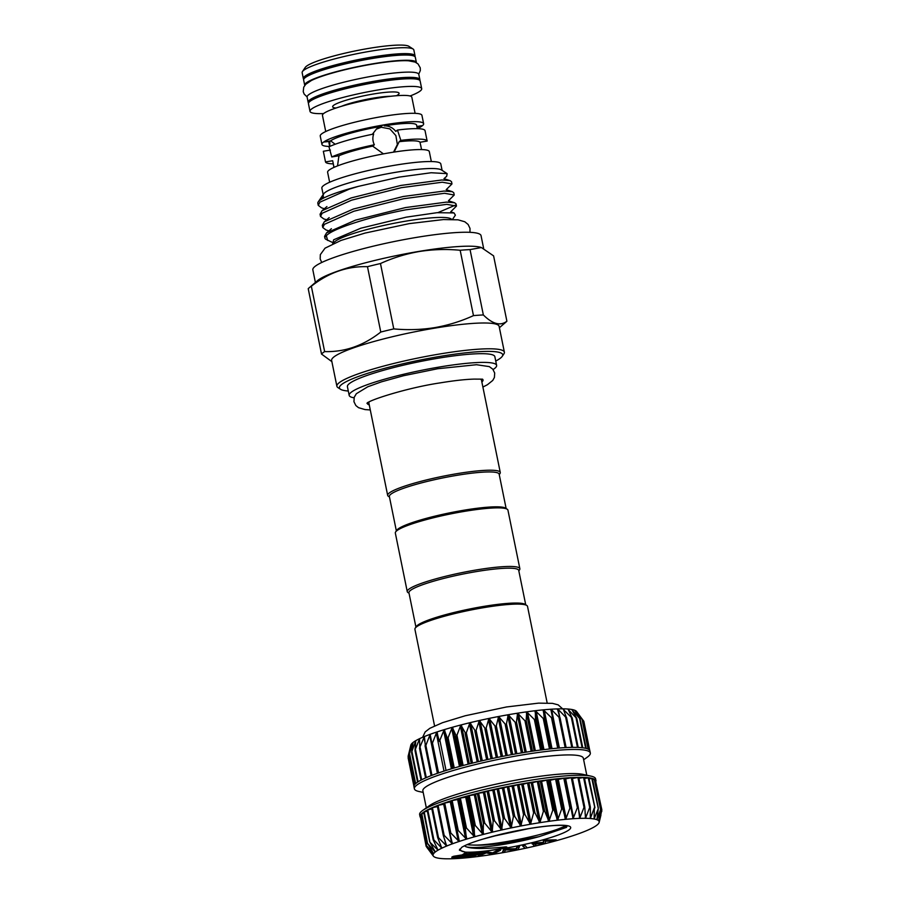 <?xml version="1.0" encoding="UTF-8"?>
<svg xmlns="http://www.w3.org/2000/svg" width="904" height="904" viewBox="0 0 904 904"><rect width="100%" height="100%" fill="white"/><g stroke="black" fill="none" stroke-linecap="round" stroke-linejoin="round"><path stroke-width="1.36" d="M396.347 530.863L389.364 496.499A56.014 7.537 -11.5 0 1 390.81 494.239A56.014 7.537 -11.5 0 1 449.864 476.566A56.014 7.537 -11.5 0 1 499.155 474.159L506.138 508.534M389.466 497.008L388.404 496.307A57.46 7.729 -11.5 0 1 387.669 495.392A57.46 7.729 -11.5 0 1 389.161 493.064A57.46 7.729 -11.5 0 1 449.717 474.95A57.46 7.729 -11.5 0 1 500.274 472.487A57.46 7.729 -11.5 0 1 499.957 473.617L499.257 474.668M480.679 379.251A57.46 7.729 -11.5 0 1 481.504 380.234L500.274 472.487M481.866 382.008A59.009 7.933 168.5 0 0 482.883 379.556M354.063 397.816A75.235 10.113 -11.5 0 1 349.181 395.376A75.235 10.113 -11.5 0 1 351.125 392.336A75.235 10.113 -11.5 0 1 430.428 368.606A75.235 10.113 -11.5 0 1 496.624 365.374A75.235 10.113 -11.5 0 1 494.68 368.414A75.235 10.113 -11.5 0 1 493.087 369.533M349.181 395.376L347.407 386.652A75.235 10.113 -11.5 0 1 349.351 383.612A75.235 10.113 -11.5 0 1 428.654 359.894A75.235 10.113 -11.5 0 1 494.85 356.662L496.624 365.374M303.733 79.258A56.986 7.661 -11.5 0 1 303.348 78.614A56.986 7.661 -11.5 0 1 372.03 57.076A56.986 7.661 -11.5 0 1 415.038 55.89A56.986 7.661 -11.5 0 1 414.936 56.636M415.038 55.89L413.84 49.957A56.986 7.661 168.5 0 0 413.105 49.042A56.986 7.661 168.5 0 0 370.821 51.155A56.986 7.661 168.5 0 0 302.456 71.563A56.986 7.661 168.5 0 0 302.151 72.682L303.348 78.614M302.456 71.563L305.247 67.427A53.392 7.175 -11.5 0 1 369.307 48.307A53.392 7.175 -11.5 0 1 408.924 46.33L413.105 49.042M404.856 55.031A51.799 6.961 168.5 0 0 357.803 60.421A51.799 6.961 168.5 0 0 312.388 73.845M304.761 85.428A56.986 7.661 -11.5 0 1 304.704 85.236A56.986 7.661 -11.5 0 1 373.375 63.709A56.986 7.661 -11.5 0 1 416.394 62.512A56.986 7.661 -11.5 0 1 416.405 62.715M304.704 85.236L303.631 80.004A56.986 7.661 -11.5 0 1 372.312 58.477A56.986 7.661 -11.5 0 1 415.32 57.28L416.394 62.512M307.089 96.897L304.196 94.129L303.224 91.666L303.721 87.191L305.721 84.321L311.236 80.592A55.223 7.424 -11.5 0 1 372.979 64.026A55.223 7.424 -11.5 0 1 408.563 60.794L415.094 62.071L418.055 63.935L420.258 67.856L420.326 70.501L418.744 74.184M409.681 78.738A51.799 6.961 168.5 0 0 362.628 84.14A51.799 6.961 168.5 0 0 317.214 97.553M308.558 102.977A56.986 7.661 -11.5 0 1 308.174 102.321A56.986 7.661 -11.5 0 1 376.855 80.795A56.986 7.661 -11.5 0 1 419.863 79.597A56.986 7.661 -11.5 0 1 419.761 80.343M308.174 102.321L307.111 97.09A56.986 7.661 -11.5 0 1 375.793 75.563A56.986 7.661 -11.5 0 1 418.801 74.365L419.863 79.597M323.598 113.576A56.986 7.661 -11.5 0 1 310.015 111.384A56.986 7.661 -11.5 0 1 378.697 89.858A56.986 7.661 -11.5 0 1 421.705 88.671A56.986 7.661 -11.5 0 1 410.066 95.982M310.015 111.384L308.456 103.723A56.986 7.661 -11.5 0 1 377.137 82.185A56.986 7.661 -11.5 0 1 420.145 80.998L421.705 88.671M481.177 247.481A85.823 11.537 168.5 0 0 480.984 247.413A85.823 11.537 168.5 0 0 419.106 251.38A85.823 11.537 168.5 0 0 317.485 280.669L309.089 287.867A95.767 12.882 168.5 0 0 308.219 288.692L321.519 354.052A95.767 12.882 -11.5 0 1 324.638 351.588L311.338 286.229A95.767 12.882 168.5 0 0 309.089 287.867M393.771 328.898C407.625 330.186 421.275 329.768 434.711 327.632C448.214 325.27 461.13 321.259 473.47 315.62A95.767 12.882 -11.5 0 1 483.346 314.942C492.601 324.118 500.443 326.208 506.895 321.214L493.595 255.866L481.391 247.549L470.046 249.594A95.767 12.882 168.5 0 0 460.17 250.261C446.429 248.962 432.779 249.38 419.23 251.527C405.828 253.854 392.912 257.855 380.471 263.539A95.767 12.882 168.5 0 0 367.476 266.68L380.776 332.039A95.767 12.882 -11.5 0 1 393.771 328.898L380.471 263.539M504.375 352.176L499.132 326.378A85.462 11.492 168.5 0 0 434.632 328.163A85.462 11.492 168.5 0 0 331.632 360.447L336.887 386.257A85.462 11.492 -11.5 0 1 439.886 353.961A85.462 11.492 -11.5 0 1 504.375 352.176A85.462 11.492 -11.5 0 1 503.912 353.859L502.24 356.346A83.315 11.198 168.5 0 0 439.819 356.436A83.315 11.198 168.5 0 0 340.48 389.251A83.315 11.198 168.5 0 0 348.3 391.025M506.895 321.214A95.767 12.882 -11.5 0 1 506.025 322.039L499.403 327.711M495.742 361.024A83.315 11.198 168.5 0 0 502.24 356.346M315.394 282.466L312.841 269.867A85.823 11.537 -11.5 0 1 416.269 237.436A85.823 11.537 -11.5 0 1 481.041 235.639L483.64 248.442M333.599 243.391A60.297 8.102 -11.5 0 1 406.258 221.073A60.297 8.102 -11.5 0 1 451.582 219.389M452.508 219.412L455.39 215.141L454.011 212.926L437.016 212.689L406.359 217.141L360.843 228.203L333.655 239.786L332.706 243.73M326.615 219.808L323.779 218.915L320.513 216.44L322.163 213.254L351.566 200.179L401.387 187.659L442.282 182.212L451.977 183.93L446.192 189.693L452.316 191.671L444.079 191.049L403.184 196.507L353.362 209.027L324.31 221.785L322.31 225.288L322.762 227.514L324.423 224.328L353.814 211.253L403.636 198.733L444.542 193.286L454.226 195.004L448.44 200.767L454.565 202.745L446.339 202.123L405.444 207.57L355.611 220.101L326.57 232.859L324.559 236.351L324.931 238.17A67.653 9.097 -11.5 0 1 326.333 235.718C332.582 228.565 371.261 216.384 405.896 209.807L446.791 204.349L456.475 206.067L450.7 211.83L454.011 212.926M451.977 183.93L451.525 181.704L450.068 180.608L441.83 179.975L400.935 185.433L351.114 197.953L322.061 210.711L320.061 214.214L320.513 216.44M437.92 212.621L455.435 205.129M456.475 206.067L456.023 203.841L454.565 202.745M454.226 195.004L453.774 192.767L452.316 191.671M331.949 242.215L325.79 239.255A67.653 9.097 -11.5 0 1 324.931 238.17M328.875 230.882L326.028 229.978L322.762 227.514M322.751 197.253L323.609 193.919A60.692 8.159 -11.5 0 1 396.415 172.189A60.692 8.159 -11.5 0 1 441.446 169.941L447.141 173.636L446.7 176.246L443.977 178.676L450.068 180.608M324.366 208.745L321.53 207.841L318.253 205.366L317.835 203.264A67.653 9.097 -11.5 0 1 318.197 201.931A67.653 9.097 -11.5 0 1 358.425 186.36L399.059 177.127L431.163 172.743L447.141 173.636M323.169 194.575L321.858 188.145A60.692 8.159 -11.5 0 1 395.003 165.206A60.692 8.159 -11.5 0 1 440.802 163.94L442.101 170.37M333.248 163.873A51.89 6.972 -11.5 0 1 325.508 161.918L323.338 151.262L330.401 150.087M329.723 146.459L329.836 141.419L323.621 142.052L330.638 140.866L335.192 144.256M328.966 146.81L331.768 156.957A51.89 6.972 -11.5 0 1 374.346 144.776C372.651 141.295 372.414 137.713 373.646 134.029A51.89 6.972 -11.5 0 0 328.966 146.81M426.417 137.453L425.049 130.684A51.89 6.972 -11.5 0 0 397.455 130.063L400.845 140.369A51.89 6.972 -11.5 0 1 427.163 141.069L426.417 137.453M416.88 126.515L422.597 125.554L416.959 126.899M383.465 153.872L372.651 146.12L374.346 144.776M372.391 134.278L376.652 128.786L383.104 125.034L385.838 124.571A51.89 6.972 -11.5 0 1 423.637 123.712A51.89 6.972 -11.5 0 1 422.597 125.554M393.647 151.917L397.364 144.504L395.873 135.589L389.85 128.876L381.262 127.261L376.267 129.193M329.644 182.235L327.621 172.302A51.89 6.972 -11.5 0 1 390.155 152.697A51.89 6.972 -11.5 0 1 429.31 151.612L431.332 161.545M421.569 149.567L420.01 142.256L427.163 141.069M400.845 140.369L399.161 141.702A44.703 6.012 -11.5 0 1 420.01 142.256M399.161 141.702L394.483 151.307L393.195 152.2M329.836 141.419A44.703 6.012 -11.5 0 0 328.977 142.968L329.689 146.471A51.89 6.972 -11.5 0 1 321.937 144.403L320.242 136.041A51.89 6.972 -11.5 0 1 382.776 116.435A51.89 6.972 -11.5 0 1 421.931 115.35L423.637 123.712M421.953 126.074A51.89 6.972 -11.5 0 1 417.309 128.617M325.734 131.521L322.457 115.396A45.607 6.136 -11.5 0 1 377.409 98.163A45.607 6.136 -11.5 0 1 411.828 97.214L415.117 113.339M400.076 365.973A72.682 9.774 -11.5 0 1 438.282 358.199M525.721 604.765L518.726 570.401A56.014 7.537 168.5 0 0 469.436 572.808A56.014 7.537 168.5 0 0 410.393 590.47A56.014 7.537 168.5 0 0 408.936 592.741L415.93 627.105M434.564 725.889L414.913 629.286A57.46 7.729 -11.5 0 1 415.218 628.156L416.337 626.506A56.014 7.537 -11.5 0 1 417.478 625.342A56.014 7.537 -11.5 0 1 472.803 608.381A56.014 7.537 -11.5 0 1 525.111 604.369L526.783 605.454A57.46 7.729 -11.5 0 1 527.518 606.381L547.169 702.973M518.828 570.91L519.54 569.848A57.46 7.729 168.5 0 0 519.856 568.718A57.46 7.729 168.5 0 0 469.3 571.192A57.46 7.729 168.5 0 0 408.732 589.306A57.46 7.729 168.5 0 0 407.252 591.634A57.46 7.729 168.5 0 0 407.975 592.549L409.049 593.239M519.856 568.718L507.935 510.138A57.46 7.729 168.5 0 0 507.2 509.223A57.46 7.729 168.5 0 0 453.559 513.336A57.46 7.729 168.5 0 0 396.822 530.727A57.46 7.729 168.5 0 0 395.647 531.914A57.46 7.729 168.5 0 0 395.33 533.055L407.252 591.634M507.2 509.223L505.528 508.138A56.014 7.537 168.5 0 0 453.232 512.15A56.014 7.537 168.5 0 0 397.907 529.1A56.014 7.537 168.5 0 0 396.754 530.264L395.647 531.914M415.218 628.156A57.46 7.729 -11.5 0 1 416.394 626.969A57.46 7.729 -11.5 0 1 473.142 609.567A57.46 7.729 -11.5 0 1 526.783 605.454M408.122 756.332L410.823 745.224A84.75 11.39 -11.5 0 1 411.32 744.195L408.258 755.699M415.23 784.005L409.275 754.693L411.32 744.195A84.75 11.39 -11.5 0 1 412.981 742.534L409.354 754.06M411.67 752.806L412.981 742.534A84.75 11.39 -11.5 0 1 415.75 740.692L411.625 752.218M423.185 792.412L418.891 791.475A89.778 12.068 -11.5 0 1 414.382 788.808L413.964 786.717A89.778 12.068 -11.5 0 1 414.066 785.655A89.778 12.068 -11.5 0 1 415.252 783.994A89.778 12.068 -11.5 0 1 417.603 782.129A89.778 12.068 -11.5 0 1 421.094 780.084L415.026 750.196L415.75 740.692A84.75 11.39 -11.5 0 1 419.569 738.681L415.026 750.196M419.772 748.568L419.569 738.681A84.75 11.39 -11.5 0 1 424.394 736.545L419.524 748.015M425.4 746.241L424.394 736.545A84.75 11.39 -11.5 0 1 430.157 734.319L425.874 745.393L425.4 746.241L425.049 745.721M431.976 743.834L430.157 734.319A84.75 11.39 -11.5 0 1 436.779 732.014L432.474 742.998L431.976 743.834L431.536 743.325M439.423 741.37L436.779 732.014A84.75 11.39 -11.5 0 1 444.169 729.664L439.423 741.37M447.638 738.873L444.169 729.664A84.75 11.39 -11.5 0 1 452.237 727.313L447.638 738.873M456.497 736.387L452.237 727.313A84.75 11.39 -11.5 0 1 460.87 724.974L456.497 736.387M465.899 733.946L460.87 724.974A84.75 11.39 -11.5 0 1 469.944 722.703L465.899 733.946M475.696 731.573L469.944 722.703A84.75 11.39 -11.5 0 1 479.346 720.511L475.696 731.573M485.776 729.313L479.346 720.511A84.75 11.39 -11.5 0 1 488.94 718.443L485.776 729.313M495.991 727.2L488.94 718.443A84.75 11.39 -11.5 0 1 498.601 716.51L495.991 727.2M506.206 725.245L498.601 716.51A84.75 11.39 -11.5 0 1 508.195 714.748L506.206 725.245M516.286 723.482L508.195 714.748A84.75 11.39 -11.5 0 1 512.93 713.945A84.75 11.39 -11.5 0 1 517.596 713.188L516.286 723.482M526.094 721.934L517.596 713.188A84.75 11.39 -11.5 0 1 526.682 711.832L526.094 721.934M535.484 720.624L526.682 711.832A84.75 11.39 -11.5 0 1 535.326 710.713L535.484 720.624M544.344 719.573L535.326 710.713A84.75 11.39 -11.5 0 1 543.394 709.843L544.344 719.573M552.547 718.793L543.394 709.843A84.75 11.39 -11.5 0 1 550.807 709.233L552.649 718.138M550.807 709.233A84.75 11.39 -11.5 0 1 557.44 708.894L559.994 718.284L551.609 709.753L550.807 709.233L550.66 709.821M557.44 708.894A84.75 11.39 -11.5 0 1 563.215 708.826L566.571 718.07L558.209 709.437L557.372 709.459M563.215 708.826A84.75 11.39 -11.5 0 1 568.051 709.03L572.187 718.149L563.226 709.369M568.051 709.03A84.75 11.39 -11.5 0 1 571.893 709.504L576.786 718.51L568.153 709.561M571.893 709.504A84.75 11.39 -11.5 0 1 574.673 710.239L580.278 719.155L572.062 710.013M574.673 710.239A84.75 11.39 -11.5 0 1 576.356 711.233L582.639 720.081L574.933 710.747M421.094 780.084A89.778 12.068 -11.5 0 1 425.682 777.892A89.778 12.068 -11.5 0 1 431.298 775.575A89.778 12.068 -11.5 0 1 437.864 773.169A89.778 12.068 -11.5 0 1 445.299 770.694A89.778 12.068 -11.5 0 1 453.503 768.197A89.778 12.068 -11.5 0 1 462.362 765.711A89.778 12.068 -11.5 0 1 471.764 763.27A89.778 12.068 -11.5 0 1 481.561 760.908A89.778 12.068 -11.5 0 1 491.64 758.637A89.778 12.068 -11.5 0 1 501.856 756.524A89.778 12.068 -11.5 0 1 512.071 754.557A89.778 12.068 -11.5 0 1 522.15 752.795A89.778 12.068 -11.5 0 1 531.959 751.247A89.778 12.068 -11.5 0 1 541.36 749.936A89.778 12.068 -11.5 0 1 550.231 748.885A89.778 12.068 -11.5 0 1 558.435 748.094A89.778 12.068 -11.5 0 1 565.893 747.585A89.778 12.068 -11.5 0 1 572.481 747.371A89.778 12.068 -11.5 0 1 578.108 747.438A89.778 12.068 -11.5 0 1 582.707 747.8A89.778 12.068 -11.5 0 1 586.221 748.444A89.778 12.068 -11.5 0 1 588.583 749.371A89.778 12.068 -11.5 0 1 589.781 750.557L583.826 721.268L576.695 711.719M583.826 721.268L589.272 749.879M527.213 847.862A84.75 11.39 168.5 0 0 530.614 847.104A84.75 11.39 168.5 0 0 540.016 844.924A84.75 11.39 168.5 0 0 549.09 842.641A84.75 11.39 168.5 0 0 557.723 840.313A84.75 11.39 168.5 0 0 565.791 837.963A84.75 11.39 168.5 0 0 573.181 835.612A84.75 11.39 168.5 0 0 579.814 833.307A84.75 11.39 168.5 0 0 585.577 831.07A84.75 11.39 168.5 0 0 590.391 828.934A84.75 11.39 168.5 0 0 594.211 826.934A84.75 11.39 168.5 0 0 596.979 825.081A84.75 11.39 168.5 0 0 598.651 823.42A84.75 11.39 168.5 0 0 599.149 822.403A84.75 11.39 168.5 0 0 599.205 821.962L599.205 821.962A84.75 11.39 168.5 0 0 598.629 820.719L598.629 820.719A84.75 11.39 168.5 0 0 596.945 819.725L596.945 819.725A84.75 11.39 168.5 0 0 594.165 818.99L594.165 818.99A84.75 11.39 168.5 0 0 590.335 818.515L590.335 818.515A84.75 11.39 168.5 0 0 585.487 818.312A84.75 11.39 168.5 0 0 579.713 818.38L579.713 818.38A84.75 11.39 168.5 0 0 573.079 818.719A84.75 11.39 168.5 0 0 565.678 819.329A84.75 11.39 168.5 0 0 557.598 820.199A84.75 11.39 168.5 0 0 548.954 821.318A84.75 11.39 168.5 0 0 539.88 822.674A84.75 11.39 168.5 0 0 530.478 824.245A84.75 11.39 168.5 0 0 520.873 825.996A84.75 11.39 168.5 0 0 511.212 827.928A84.75 11.39 168.5 0 0 501.618 830.008A84.75 11.39 168.5 0 0 492.217 832.188A84.75 11.39 168.5 0 0 483.143 834.471A84.75 11.39 168.5 0 0 474.521 836.799A84.75 11.39 168.5 0 0 466.453 839.149A84.75 11.39 168.5 0 0 459.051 841.5A84.75 11.39 168.5 0 0 452.429 843.805A84.75 11.39 168.5 0 0 446.666 846.042A84.75 11.39 168.5 0 0 441.841 848.178L441.841 848.178A84.75 11.39 168.5 0 0 438.022 850.178A84.75 11.39 168.5 0 0 435.265 852.02L435.265 852.02A84.75 11.39 168.5 0 0 433.592 853.692L433.592 853.692A84.75 11.39 168.5 0 0 433.039 855.15L426.564 845.669L433.581 853.692L427.897 843.794L435.253 852.031L429.92 842.189L438.011 850.189L433.332 840.166L433.875 839.872L441.819 848.178L437.83 837.985L438.508 837.68L446.666 846.042L443.356 835.68L444.169 835.364L452.429 843.805L449.842 833.285L450.78 832.957L459.051 841.5L457.198 830.832L458.249 830.493L466.453 839.149L465.323 828.346L466.464 828.007L474.521 836.799L474.103 825.872L475.334 825.533L483.143 834.471L483.425 823.431L484.725 823.103L492.171 832.2L493.166 821.069L494.511 820.753L501.618 830.008L503.2 818.809L504.568 818.504L511.167 827.94L513.37 816.674L514.749 816.402L520.828 826.007L523.552 814.719L524.919 814.47L530.478 824.245L533.609 812.945L534.942 812.719L539.88 822.674L543.394 811.385L544.694 811.193L548.909 821.329L552.796 810.063L554.028 809.905L557.598 820.199L561.666 809.001L562.819 808.877L565.678 819.329L569.904 808.199L570.955 808.108L573.079 818.719L577.373 807.667L578.323 807.622L579.679 818.38L583.995 807.43L584.82 807.43L585.487 818.312L589.679 807.487L590.369 807.521L590.312 818.504L594.335 807.826L594.143 818.979L598.301 808.56L596.934 819.725L600.584 809.487L598.629 820.719L601.691 810.685L599.205 821.951L601.567 811.261M433.039 855.15A84.75 11.39 168.5 0 0 433.378 856.122L426.654 847.082L432.62 854.495M433.592 853.692L433.253 853.014M435.265 852.02L435.005 851.331M438.022 850.178L437.841 849.466M441.841 848.178L441.751 847.443M446.666 846.042L446.655 845.285M452.429 843.805L452.497 843.036M449.774 832.957L443.728 803.283L450.926 801.758L451.401 800.684A89.778 12.068 168.5 0 0 443.966 803.147A89.778 12.068 168.5 0 0 437.4 805.566A89.778 12.068 168.5 0 0 431.784 807.882A89.778 12.068 168.5 0 0 427.196 810.074A89.778 12.068 168.5 0 0 423.705 812.12A89.778 12.068 168.5 0 0 421.354 813.984A89.778 12.068 168.5 0 0 420.168 815.634A89.778 12.068 168.5 0 0 420.066 816.707A89.778 12.068 168.5 0 0 420.179 817.069L420.428 816.922M458.317 799.418L459.605 798.187A89.778 12.068 168.5 0 0 451.401 800.684L458.317 799.418M466.385 797.057L468.464 795.701A89.778 12.068 168.5 0 0 459.605 798.187L466.385 797.057M475.007 794.729L477.866 793.26A89.778 12.068 168.5 0 0 468.464 795.701L475.007 794.729M484.081 792.458L487.663 790.887A89.778 12.068 168.5 0 0 477.866 793.26L484.081 792.458M493.482 790.265L497.742 788.627A89.778 12.068 168.5 0 0 487.663 790.887L493.482 790.265M503.076 788.186L507.958 786.503A89.778 12.068 168.5 0 0 497.742 788.627L503.076 788.186M512.737 786.254L518.173 784.548A89.778 12.068 168.5 0 0 507.958 786.503L512.737 786.254M522.331 784.502L528.252 782.785A89.778 12.068 168.5 0 0 518.173 784.548L522.331 784.502M531.744 782.932L538.061 781.237A89.778 12.068 168.5 0 0 528.252 782.785L531.744 782.932M540.829 781.576L547.462 779.926A89.778 12.068 168.5 0 0 538.061 781.237L540.829 781.576M549.462 780.457L556.322 778.864A89.778 12.068 168.5 0 0 547.462 779.926L549.462 780.457M557.542 779.587L564.537 778.084A89.778 12.068 168.5 0 0 556.322 778.864L557.542 779.587M565.034 778.965L571.995 777.576A89.778 12.068 168.5 0 0 564.537 778.084L570.921 807.939M599.205 821.962L599.341 821.261M433.378 856.122A84.75 11.39 168.5 0 0 433.615 856.382A84.75 11.39 168.5 0 0 435.299 857.376A84.75 11.39 168.5 0 0 438.078 858.122A84.75 11.39 168.5 0 0 441.909 858.597A84.75 11.39 168.5 0 0 446.745 858.8A84.75 11.39 168.5 0 0 452.52 858.732A84.75 11.39 168.5 0 0 459.164 858.393A84.75 11.39 168.5 0 0 466.566 857.783A84.75 11.39 168.5 0 0 474.645 856.913A84.75 11.39 168.5 0 0 483.278 855.794A84.75 11.39 168.5 0 0 492.364 854.438A84.75 11.39 168.5 0 0 497.03 853.681A84.75 11.39 168.5 0 0 501.765 852.867A84.75 11.39 168.5 0 0 511.359 851.116A84.75 11.39 168.5 0 0 521.02 849.184A84.75 11.39 168.5 0 0 525.235 848.291M420.066 816.707L419.637 814.606A89.778 12.068 -11.5 0 1 422.744 810.391L429.479 805.611A81.868 11.006 -11.5 0 1 525.314 778.525A81.868 11.006 -11.5 0 1 583.001 774.378L591.069 776.152A89.778 12.068 -11.5 0 1 595.578 778.819L596.007 780.909A89.778 12.068 168.5 0 0 595.883 780.536A89.778 12.068 168.5 0 0 594.685 779.361A89.778 12.068 168.5 0 0 592.312 778.434A89.778 12.068 168.5 0 0 588.809 777.79A89.778 12.068 168.5 0 0 584.21 777.429A89.778 12.068 168.5 0 0 578.571 777.361A89.778 12.068 168.5 0 0 571.995 777.576L578.232 807.17M422.744 810.391A89.778 12.068 -11.5 0 1 527.823 780.694A89.778 12.068 -11.5 0 1 591.069 776.152M426.326 807.848L422.857 790.808A81.868 11.006 -11.5 0 1 521.529 759.88A81.868 11.006 -11.5 0 1 583.317 758.162L586.786 775.203M414.382 788.808A89.778 12.068 -11.5 0 1 522.58 754.885A89.778 12.068 -11.5 0 1 590.323 753.009A89.778 12.068 -11.5 0 1 587.227 757.224L583.645 759.767M464.588 845.76L465.277 846.415C470.351 848.867 483.244 849.093 503.946 847.093C508.014 846.46 507.686 847.636 503.788 848.155L490.013 850.472C479.459 851.862 471.255 852.415 465.424 852.133L459.401 850.201L461.876 847.217C466.001 844.754 473.142 842.019 483.301 839.002L502.963 833.77M567.113 826.03L566.446 827.397L539.179 836.641L503.438 843.149C490.544 844.89 480.114 845.511 472.171 845.014A52.07 7.006 -11.5 0 1 467.085 844.63M472.171 845.014C488.363 846.042 534.366 837.466 557.18 829.375L566.13 825.77M461.955 857.93L470.419 856.856L474.34 855.41L468.396 855.557L475.572 854.958L480.487 853.139L474.555 853.286L483.244 852.551L470.713 857.184L461.955 857.93L461.808 857.229L471.707 855.636M467.176 856.02L467.029 855.32L468.261 854.868L477.854 853.353M473.312 853.738L473.176 853.048L474.408 852.585L483.109 851.85L483.244 852.551M498.556 849.76L500.432 849.511L500.567 850.201L492.612 854.314L486.307 852.879L478.442 856.269L478.295 855.579L486.25 851.466L492.544 852.879L498.556 849.76L498.703 850.461L500.567 850.201M517.303 846.404L519.337 846.02L519.484 846.72L517.698 849.828L505.539 849.975L504.172 852.359L502.228 852.721L503.878 848.912L515.958 848.754L517.303 846.404L517.45 847.093L519.484 846.72M524.535 844.957L527.224 847.884L525.269 848.314L522.715 846.076L522.58 845.387L524.535 844.957L527.224 847.884M536.332 845.703L534.49 846.189L531.947 843.127L543.428 842.415L543.507 840.132L556.231 839.839L556.378 840.539L554.514 841.014L545.349 841.228L545.248 843.409L534.626 843.997L536.332 845.703L535.157 843.974M452.26 857.41C451.333 857.252 451.887 856.856 453.932 856.212L462.249 854.89L465.458 852.687L466.905 852.675L467.04 853.365L463.82 855.568L473.052 853.319L457.141 858.122L452.395 858.099L451.808 857.218M465.255 854.596L471.752 852.63L473.052 853.319M589.781 750.557A89.778 12.068 -11.5 0 1 589.905 750.919L590.323 753.009M411.23 744.772L411.32 744.195M560.017 717.652L559.994 718.284M566.514 717.46L566.571 718.07M572.062 717.55L572.187 718.149M576.571 717.923L576.786 718.51M579.995 718.59L586.255 748.455M582.278 719.527L588.594 749.371M576.356 711.233A84.75 11.39 -11.5 0 1 576.582 711.493L579.611 715.55M426.654 847.082L426.213 845.104M426.564 845.669L420.541 815.476L421.569 815.159M427.66 844.031L421.795 813.803L423.886 813.227M429.92 842.189L424.213 811.939L427.332 811.137M433.332 840.166L433.875 839.872L427.773 809.894L431.852 808.922M437.83 837.985L438.508 837.68L432.406 807.69L437.412 806.594M443.356 835.68L444.169 835.364L438.067 805.374L443.909 804.176M449.842 833.285L450.78 832.957L444.678 802.967M563.802 778.208L569.904 808.199L570.955 808.108M572.673 818.052L573.046 818.719M571.283 777.677L577.373 807.667L578.323 807.622M579.385 817.691L579.679 818.38M572.413 778.514L577.893 777.44L583.995 807.43L584.82 807.43M585.25 817.611L585.464 818.301M578.944 778.321L583.577 777.496L589.679 807.487L590.369 807.521M590.165 817.792L590.312 818.504M584.526 778.434L588.233 777.835L594.877 807.894M594.086 818.256L594.143 818.979M589.092 778.852L591.804 778.457L598.301 808.56M596.945 818.979L596.934 819.725M592.583 779.564L594.244 779.361L600.584 809.487M598.719 819.962L598.629 820.719M594.945 780.581L601.691 810.685M595.51 780.525L601.849 809.837M583.577 777.496L584.323 777.463L590.21 806.73M577.893 777.44L578.752 777.395L584.685 806.764M443.231 835.104L437.22 805.667L438.067 805.374M437.672 837.24L431.66 807.961L432.406 807.69M433.163 839.364L427.129 810.142L427.773 809.894M420.168 815.645L426.134 844.946M420.462 817.092L426.134 846.359M532.094 843.816L543.564 843.116L543.507 840.132M543.654 840.833L556.378 840.539M543.304 840.923L543.168 840.223M543.564 843.116L543.428 842.415M532.433 843.726L532.298 843.036M522.715 846.076L524.67 845.658M502.228 852.721L504.014 849.613L516.094 849.455L515.958 848.754M516.094 849.455L517.45 847.093M504.455 849.523L504.319 848.833M504.014 849.613L503.878 848.912M478.442 856.269L486.397 852.156L492.691 853.568L492.544 852.879M492.691 853.568L498.703 850.461M486.804 852.099L486.657 851.41M486.397 852.156L486.25 851.466M474.555 853.286L474.408 852.585M475.572 854.958L475.425 854.257M468.396 855.557L468.261 854.868M470.419 856.856L470.272 856.167M463.187 857.467L463.051 856.777M452.395 858.099C451.469 857.941 452.034 857.546 454.079 856.913L462.385 855.579L465.594 853.387L467.04 853.365M457.537 857.67L462.938 856.031L455.288 856.902C453.537 857.512 453.605 857.772 455.48 857.681L457.537 857.67L457.39 856.969L460.43 856.054M455.288 856.902C453.537 857.512 453.605 857.772 455.48 857.681L455.333 856.992L457.39 856.969M471.888 853.331L471.752 852.63M465.594 853.387L465.458 852.687M462.385 855.579L462.249 854.89M454.079 856.913L453.932 856.212M385.838 124.571L384.223 125.859A44.703 6.012 -11.5 0 1 416.597 125.147L417.309 128.65M323.621 142.052A51.89 6.972 -11.5 0 1 383.104 125.034M330.48 140.911A44.703 6.012 -11.5 0 1 381.488 126.311M384.223 125.859C388.923 125.758 392.777 127.6 395.782 131.385L397.455 130.063M420.722 145.487L420.902 146.03A51.89 6.972 -11.5 0 1 420.846 146.052L420.902 146.03M331.768 156.957L338.921 155.77A44.703 6.012 -11.5 0 1 372.651 146.12M321.937 144.403A51.89 6.972 -11.5 0 1 322.977 142.561M334.017 167.364L332.661 160.731L325.508 161.918M338.921 155.77L337.531 165.895M322.852 195.049L318.197 201.931M318.253 205.366L319.914 202.18L349.317 189.117L358.425 186.36M327.655 240.464L326.333 235.718M483.346 314.942L470.046 249.594M460.17 250.261L473.47 315.62M367.476 266.68C347.418 266.07 328.706 272.579 311.338 286.229M324.638 351.588C344.695 352.187 363.408 345.678 380.776 332.039M331.881 361.656L321.519 354.052M340.48 389.251L337.972 387.624A85.462 11.492 -11.5 0 1 336.887 386.257M367.363 403.06A59.009 7.933 168.5 0 0 369.261 404.913M387.669 495.392L368.9 403.139A57.46 7.729 -11.5 0 1 369.273 401.918M390.81 96.276A30.307 4.079 168.5 0 0 373.397 98.107A30.307 4.079 168.5 0 0 341.441 106.322M336.457 107.881L336.028 108.028A33.9 4.554 -11.5 0 1 339.904 102.31A33.9 4.554 -11.5 0 1 373.499 93.982A33.9 4.554 -11.5 0 1 396.472 95.722L395.997 95.767M425.603 777.926L419.637 748.602M431.14 775.632L425.14 746.195M437.626 773.248L431.592 743.608M437.186 732.489L438.892 740.862M453.107 768.321L447.017 738.387M461.887 765.846L455.797 735.901M471.221 763.405L465.119 733.46M480.962 761.044L474.871 731.099M490.985 758.784L484.894 728.839M501.155 756.659L495.064 726.714M511.336 754.693L505.246 724.748M521.393 752.919L515.303 722.974M531.19 751.36L525.1 721.426M540.581 750.037L534.49 720.104M549.462 748.964L543.372 719.03M557.689 748.162L551.598 718.228M565.158 747.631L559.079 717.708M571.78 747.382L565.701 717.471M577.453 747.416L571.373 717.516M582.108 747.732L576.029 717.855M585.668 748.309L579.6 718.488M588.086 749.111L582.04 719.381M451.243 801.599L459.198 840.72M458.712 799.249L466.667 838.37M466.848 796.876L474.815 836.008M475.549 794.548L483.504 833.669M484.68 792.266L492.635 831.386M494.126 790.073L502.093 829.205M503.765 788.005L511.72 827.126M513.461 786.084L521.416 825.205M523.088 784.322L531.043 823.454M532.501 782.762L540.456 821.894M541.586 781.429L549.553 820.549M550.22 780.321L558.186 819.442M558.288 779.463L566.243 818.583M565.667 778.864L573.633 817.996M578.47 809.012L580.232 817.668M585.069 813.204L585.973 817.611M590.222 815.216L590.764 817.837M594.211 816.73L594.538 818.335M597.058 818.154L597.25 819.092M483.301 839.002A55.664 7.481 -11.5 0 1 528.659 828.618A55.664 7.481 -11.5 0 1 569.226 829.714A55.664 7.481 -11.5 0 1 503.584 848.483A55.664 7.481 -11.5 0 1 490.013 850.472M465.277 846.415A52.07 7.006 168.5 0 0 503.686 844.359A52.07 7.006 168.5 0 0 539.179 836.641M459.571 849.229L462.034 851.353L465.424 852.133M557.18 829.375L566.751 825.917M556.717 778.886L562.819 808.877M555.564 779.011L561.666 809.001M557.237 779.564L565.192 818.685M547.926 779.915L554.028 809.905M546.694 780.073L552.796 810.063M549.09 780.457L557.045 819.578M538.592 781.203L544.694 811.193M537.304 781.395L543.394 811.385M540.389 781.598L548.344 820.719M528.851 782.728L534.942 812.719M527.507 782.954L533.609 812.945M531.247 782.966L539.202 822.086M518.817 784.48L524.919 814.47M517.45 784.728L523.552 814.719M521.789 784.548L529.755 823.68M508.647 786.412L514.749 816.402M507.268 786.695L513.37 816.674M512.15 786.333L520.116 825.454M498.466 788.525L504.568 818.504M497.098 788.819L503.2 818.809M502.454 788.277L510.421 827.397M488.409 790.763L494.511 820.753M487.064 791.079L493.166 821.069M492.838 790.367L500.793 829.488M478.623 793.113L484.725 823.103M477.323 793.441L483.425 823.431M483.425 792.571L491.38 831.691M469.232 795.554L475.334 825.533M468.001 795.882L474.103 825.872M474.34 794.853L482.295 833.985M460.362 798.029L466.464 828.007M459.221 798.356L465.323 828.346M465.718 797.204L473.673 836.324M452.147 800.503L458.249 830.493M451.096 800.842L457.198 830.832M457.661 799.565L465.616 838.686M450.294 801.916L458.249 841.036M443.694 804.221L451.661 843.353M444.757 839.771L445.932 845.59M440.485 844.426L441.163 847.726M436.994 847.715L437.4 849.726M434.451 850.348L434.7 851.568M432.959 852.551L433.095 853.218M572.74 711.177L572.514 710.103M569.136 711.55L568.74 709.606M564.661 712.861L563.949 709.38M566.627 717.776L572.639 747.371L566.627 717.991M559.655 716.522L558.209 709.437M560.073 717.866L566.119 747.574L560.096 718.036M559.395 748.015L551.609 709.753M552.672 718.205L558.74 748.071L552.683 718.284M552.028 748.693L544.231 710.352M550.977 748.806L543.168 710.454M550.604 748.84L544.513 718.906M543.971 749.608L536.162 711.211M542.841 749.744L535.021 711.346M541.812 749.879L535.722 719.934M535.349 750.749L527.529 712.318M534.151 750.93L526.32 712.488M532.479 751.167L526.388 721.222M526.264 752.128L518.444 713.651M525.009 752.331L517.19 713.855M522.738 752.704L516.647 722.759M516.851 753.699L509.02 715.211M515.562 753.925L507.732 715.437M512.704 754.444L506.613 724.499M507.234 755.461L499.403 716.974M505.924 755.721L498.093 717.222M502.534 756.388L496.443 726.443M497.539 757.394L489.708 718.895M496.228 757.665L488.397 719.166M492.352 758.49L486.262 728.545M487.9 759.462L480.069 720.963M486.612 759.744L478.781 721.256M482.295 760.727L476.205 730.794M478.442 761.643L470.622 723.155M477.188 761.936L469.357 723.46M472.509 763.089L466.419 733.144M469.312 763.891L461.481 725.437M468.102 764.196L460.283 725.742M463.119 765.507L457.028 735.573M460.611 766.196L452.791 727.765M459.469 766.502L451.65 728.093M454.249 767.982L448.158 738.048M452.463 768.513L444.655 730.138M451.401 768.818L443.604 730.455M446.034 770.468L439.943 740.534M444.022 771.101L436.225 732.805M438.564 772.92L432.474 742.998M437.412 773.327L429.637 735.11M431.954 775.316L425.874 745.393M424.869 742.026L423.919 737.359M426.292 777.621L420.213 747.71M419.648 742.014L419.14 739.483M421.648 779.802L415.569 749.913M415.671 742.907L415.377 741.483M418.089 781.813L412.021 751.958M412.834 744.071L412.676 743.325M415.659 783.61L409.591 753.823M414.36 785.079L408.337 755.495M482.521 379.149L474.182 379.104C465.436 379.33 454.068 380.595 440.056 382.9C407.263 387.748 367.871 400.506 366.979 403.365L367.544 402.54M482.894 387.036L487.38 384.754L492.759 380.437L494.409 377.454L494.691 373.002L492.782 369.16L489.29 366.606L476.521 364.719L437.694 368.73L403.546 375.725L381.409 381.85L367.758 386.776L356.346 393.715L354.221 397.263L353.95 401.704L355.86 405.546L358.504 407.67L364.979 409.568L370.29 409.953M321.734 262.488L320.185 258.985L320.321 254.657L325.033 248.171L341.011 240.43L365.046 233.074L409.218 223.627L443.457 219.559L458.034 219.819L464.814 221.762L468.136 224.474L470.001 228.396L469.967 232.328M413.93 786.333L408.122 757.789M414.066 785.655L408.111 756.365M417.558 782.152L411.591 752.795M421.015 780.129L415.026 750.693M425.558 777.948L419.546 748.422M431.118 775.643L425.083 746.003M437.615 773.248L431.558 743.472M492.736 836.369L528.535 828.674C545.485 825.94 557.519 824.9 564.638 825.555L566.977 825.815M562.604 708.815L558.163 704.86L552.468 703.357L538.592 703.131L506.511 706.962L465.266 715.753L442.519 722.68L429.841 728.308L425.174 731.924L422.643 737.291M599.149 822.403L600.945 815.058M601.714 810.583L601.849 811.261M594.696 779.372L600.663 808.684M592.357 778.457L598.324 807.814M588.877 777.824L594.866 807.249M584.323 777.463L590.335 806.978M578.752 777.395L584.775 807.023M572.232 777.609L578.289 807.374M564.853 778.107L570.944 808.029M443.728 803.283L449.796 833.115M437.22 805.667L443.265 835.352M431.66 807.961L437.672 837.533M427.129 810.142L433.118 839.601M423.671 812.165L429.649 841.545M421.343 814.007L427.309 843.33M582.775 747.811L576.797 718.409M578.221 747.45L572.221 717.968M323.688 153.013L323.361 151.375M333.949 167.398L333.508 165.262M338.74 155.804L338.955 156.867M321.078 198.552L323.496 196.722M326.57 232.859L331.406 228.701M324.31 221.785L329.158 217.638M322.061 210.711L326.909 206.564"/></g></svg>
